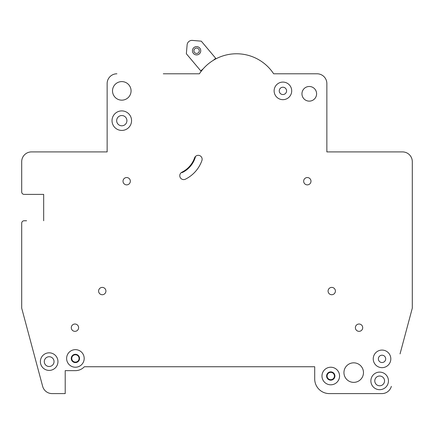 <?xml version="1.0" encoding="UTF-8"?>
<svg xmlns="http://www.w3.org/2000/svg" width="434" height="434" viewBox="0 0 434 434"><rect width="100%" height="100%" fill="white"/><g stroke="black" fill="none" stroke-linecap="round" stroke-linejoin="round"><path stroke-width="0.65" d="M40.378 361.614A8.788 8.788 0 0 0 49.167 370.403A8.788 8.788 0 0 0 57.955 361.614A8.788 8.788 0 0 0 49.167 352.826A8.788 8.788 0 0 0 40.378 361.614M370.875 380.9A8.788 8.788 0 0 0 379.663 389.689A8.788 8.788 0 0 0 388.452 380.9A8.788 8.788 0 0 0 379.663 372.112A8.788 8.788 0 0 0 370.875 380.9M373.24 358.869A8.788 8.788 0 0 0 382.029 367.658A8.788 8.788 0 0 0 390.817 358.869A8.788 8.788 0 0 0 382.029 350.081A8.788 8.788 0 0 0 373.24 358.869M310.988 181.206A3.662 3.662 0 0 1 307.326 184.868A3.662 3.662 0 0 1 303.664 181.206A3.662 3.662 0 0 1 307.326 177.544A3.662 3.662 0 0 1 310.988 181.206M130.336 181.206A3.662 3.662 0 0 1 126.674 184.868A3.662 3.662 0 0 1 123.012 181.206A3.662 3.662 0 0 1 126.674 177.544A3.662 3.662 0 0 1 130.336 181.206M362.71 327.681A3.662 3.662 0 0 1 359.048 331.343A3.662 3.662 0 0 1 355.386 327.681A3.662 3.662 0 0 1 359.048 324.019A3.662 3.662 0 0 1 362.71 327.681M78.614 327.681A3.662 3.662 0 0 1 74.952 331.343A3.662 3.662 0 0 1 71.29 327.681A3.662 3.662 0 0 1 74.952 324.019A3.662 3.662 0 0 1 78.614 327.681M335.401 291.062A3.662 3.662 0 0 1 331.739 294.724A3.662 3.662 0 0 1 328.077 291.062A3.662 3.662 0 0 1 331.739 287.4A3.662 3.662 0 0 1 335.401 291.062M105.923 291.062A3.662 3.662 0 0 1 102.261 294.724A3.662 3.662 0 0 1 98.599 291.062A3.662 3.662 0 0 1 102.261 287.4A3.662 3.662 0 0 1 105.923 291.062M321.974 376.018A8.788 8.788 0 0 0 330.762 384.806A8.788 8.788 0 0 0 339.551 376.018A8.788 8.788 0 0 0 330.762 367.229A8.788 8.788 0 0 0 321.974 376.018M66.619 358.441A8.788 8.788 0 0 0 75.407 367.229A8.788 8.788 0 0 0 84.196 358.441A8.788 8.788 0 0 0 75.407 349.652A8.788 8.788 0 0 0 66.619 358.441M363.475 372.6A9.765 9.765 0 0 1 353.71 382.365A9.765 9.765 0 0 1 343.945 372.6A9.765 9.765 0 0 1 353.71 362.835A9.765 9.765 0 0 1 363.475 372.6M112.026 120.663A9.765 9.765 0 0 0 121.791 130.428A9.765 9.765 0 0 0 131.556 120.663A9.765 9.765 0 0 0 121.791 110.898A9.765 9.765 0 0 0 112.026 120.663M274.125 90.88A8.788 8.788 0 0 0 282.914 99.668A8.788 8.788 0 0 0 291.702 90.88A8.788 8.788 0 0 0 282.914 82.091A8.788 8.788 0 0 0 274.125 90.88M301.956 93.809A7.324 7.324 0 0 0 309.279 101.133A7.324 7.324 0 0 0 316.603 93.809A7.324 7.324 0 0 0 309.279 86.485A7.324 7.324 0 0 0 301.956 93.809M131.068 90.88A9.277 9.277 0 0 1 121.791 100.156A9.277 9.277 0 0 1 112.514 90.88A9.277 9.277 0 0 1 121.791 81.603A9.277 9.277 0 0 1 131.068 90.88M179.774 175.689A3.906 3.906 0 0 1 181.938 172.195A25.389 25.389 0 0 0 194.551 157.933A3.906 3.906 0 0 1 199.537 155.551A3.906 3.906 0 0 1 201.918 160.537A33.201 33.201 0 0 1 185.421 179.188A3.906 3.906 0 0 1 179.774 175.689M286.576 90.88A3.662 3.662 0 0 1 282.914 94.541A3.662 3.662 0 0 1 279.252 90.88A3.662 3.662 0 0 1 282.914 87.218A3.662 3.662 0 0 1 286.576 90.88M126.918 120.663A5.127 5.127 0 0 1 121.791 125.789A5.127 5.127 0 0 1 116.665 120.663A5.127 5.127 0 0 1 121.791 115.536A5.127 5.127 0 0 1 126.918 120.663M79.558 358.441A4.15 4.15 0 0 1 75.407 362.591A4.15 4.15 0 0 1 71.257 358.441A4.15 4.15 0 0 1 75.407 354.29A4.15 4.15 0 0 1 79.558 358.441M334.912 376.018A4.15 4.15 0 0 1 330.762 380.168A4.15 4.15 0 0 1 326.612 376.018A4.15 4.15 0 0 1 330.762 371.867A4.15 4.15 0 0 1 334.912 376.018M384.546 380.9A4.883 4.883 0 0 1 379.663 385.783A4.883 4.883 0 0 1 374.781 380.9A4.883 4.883 0 0 1 379.663 376.018A4.883 4.883 0 0 1 384.546 380.9M54.049 361.614A4.883 4.883 0 0 1 49.167 366.497A4.883 4.883 0 0 1 44.284 361.614A4.883 4.883 0 0 1 49.167 356.732A4.883 4.883 0 0 1 54.049 361.614M385.69 358.869A3.662 3.662 0 0 1 382.029 362.531A3.662 3.662 0 0 1 378.367 358.869A3.662 3.662 0 0 1 382.029 355.207A3.662 3.662 0 0 1 385.69 358.869M107.144 151.911L83.219 151.911L107.144 151.911L107.144 83.556L107.144 151.911L31.465 151.911A9.765 9.765 0 0 0 21.7 161.676L21.7 189.506M75.407 370.647L65.209 370.647L75.407 370.647A12.206 12.206 0 0 0 84.359 366.741L314.704 366.741L84.359 366.741M26.582 194.389L43.671 194.389L43.671 220.754L43.671 194.389L24.141 194.389A2.441 2.441 0 0 1 21.7 191.947L21.7 161.676M350.781 151.911L326.856 151.911L326.856 83.556L326.856 151.911L402.535 151.911L355.663 151.911M65.209 370.647L65.209 393.595L52.085 393.595A9.765 9.765 0 0 1 42.657 386.358L21.7 308.151L21.7 223.195A2.441 2.441 0 0 1 24.141 220.754L26.582 220.754M163.292 73.791L199.407 73.791A44.431 44.431 0 0 1 273.653 73.791L317.091 73.791L273.653 73.791M412.3 308.151L412.3 161.676L412.3 308.151L400.045 353.889M381.915 393.595L329.352 393.595L381.915 393.595A9.765 9.765 0 0 0 391.343 386.358M314.704 378.947L314.704 366.741L314.704 378.947A14.647 14.647 0 0 0 329.352 393.595M412.3 161.676A9.765 9.765 0 0 0 402.535 151.911M326.856 83.556A9.765 9.765 0 0 0 317.091 73.791M116.909 73.791A9.765 9.765 0 0 0 107.144 83.556M71.746 358.441A3.662 3.662 0 0 0 75.407 362.102A3.662 3.662 0 0 0 79.069 358.441A3.662 3.662 0 0 0 75.407 354.779A3.662 3.662 0 0 0 71.746 358.441M327.1 376.018A3.662 3.662 0 0 0 330.762 379.679A3.662 3.662 0 0 0 334.424 376.018A3.662 3.662 0 0 0 330.762 372.356A3.662 3.662 0 0 0 327.1 376.018M78.337 151.911L31.465 151.911M181.244 172.634A3.906 3.906 0 0 0 183.002 172.189A24.901 24.901 0 0 0 195.55 156.397M42.657 386.358L33.955 353.889M65.209 393.595L52.085 393.595M199.407 73.791L196.51 73.791M199.776 48.093A4.15 4.15 0 0 1 199.271 53.935A4.15 4.15 0 0 1 193.423 53.436A4.15 4.15 0 0 1 193.927 47.588A4.15 4.15 0 0 1 199.776 48.093M194.546 52.492A2.685 2.685 0 0 0 198.327 52.818A2.685 2.685 0 0 0 198.653 49.031A2.685 2.685 0 0 0 194.871 48.711A2.685 2.685 0 0 0 194.546 52.492M203.204 68.816L200.763 70.872L186.349 53.751L187.114 44.854A4.883 4.883 0 0 1 192.392 40.405L201.289 41.17L215.703 58.297L213.257 60.353M216.089 58.753L215.703 58.297M200.763 70.872L201.148 71.328"/></g></svg>

